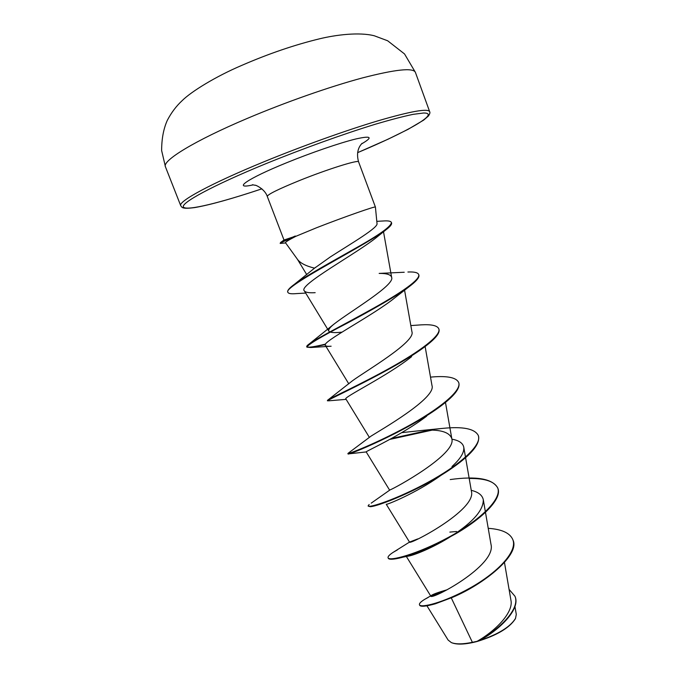 <?xml version="1.0" encoding="UTF-8"?>
<svg xmlns="http://www.w3.org/2000/svg" width="678" height="678" viewBox="0 0 678 678"><rect width="100%" height="100%" fill="white"/><g stroke="black" fill="none" stroke-linecap="round" stroke-linejoin="round"><path stroke-width="1.02" d="M451.921 642.812L451.997 642.837C457.413 644.863 465.752 644.431 477.015 641.524C496.66 635.515 509.415 627.981 515.263 618.938L515.365 618.726M448.15 640.083L451.362 642.6C455.955 644.371 462.964 644.278 472.38 642.312L477.083 641.32C495.626 630.896 513.704 612.268 510.924 600.208L504.466 562.486M314.567 268.157L330.381 256.894C352.746 242.571 378.595 227.469 377.002 223.443L375.417 207.07C376.265 205.731 344.958 216.68 316.762 227.664L295.744 236.359C288.548 240.054 285.141 242.199 285.531 242.792L297.642 259.581C300.464 263.225 306.1 266.081 314.567 268.157M295.362 236.241L283.997 240.012L267.259 196.391C267.742 194.408 278.311 189.187 298.956 180.746C327.152 169.314 359.009 159.347 358.594 161.881C354.908 148.728 362.366 143.405 362.027 143.321M451.277 597.894L472.38 642.312M447.09 589.784C437.852 592.428 432.488 594.403 431.013 595.708L430.784 596.064C430.293 600.827 496.805 565.681 490.991 544.349L485.473 512.331M456.599 531.51L449.845 532.094M417.733 538.925L409.512 542.086C408.232 545.68 476.846 510.136 471.422 491.313L463.76 447.166C464.455 452.294 460.531 458.743 451.98 466.523M371.222 503.135L390.079 489.872C394.426 488.465 456.836 454.243 451.819 438.708C449.624 432.157 440.386 429.335 424.114 430.225L401.732 432.649M348.382 453.09L371.112 436.073C380.409 430.14 436.496 398.122 431.988 385.528L425.123 346.526M346.119 399.359L328.499 400.834L327.423 400.401L352.458 380.782C365.493 371.171 415.953 341.754 411.927 331.754L404.563 290.159M341.983 332.144C334.44 332.983 330.076 332.661 328.881 331.186C328.11 329.83 329.83 327.457 334.042 324.076C350.001 311.516 395.113 285.133 391.638 277.378C390.918 274.641 386.757 273.327 379.155 273.412L404.224 272.251M305.693 293.074L296.43 293.599C291.328 294.074 288.497 293.667 287.921 292.371C281.65 286.896 369.663 243.622 387.672 228.461L377.434 236.664C358.009 252.852 297.218 285.574 304.38 290.913C305.532 292.464 309.134 293.049 315.177 292.676M411.419 284.913L395.384 297.354C373.451 315.406 320.202 342.619 325.406 345.475C325.949 346.238 327.855 346.483 331.127 346.212L310.804 347.517L306.905 347.161C307.617 344.755 320.965 336.805 346.966 323.296C371.273 310.295 399.071 294.811 411.419 284.913C417.106 280.361 419.58 277.039 418.851 274.954L418.75 274.734M411.614 356.653C387.672 375.858 342.373 397.817 345.899 398.986L369.4 437.429M426.708 416.114C401.893 435.174 364.12 452.09 366.179 451.904L389.647 490.194M451.887 439.175C458.921 440.412 462.879 443.081 463.752 447.166M441.988 474.702L440.42 475.744C416.317 493.042 386.104 505.246 386.274 504.271M471.261 490.33C478.287 492.008 482.304 495.135 483.295 499.72C483.499 510.076 473.125 522.035 452.175 535.612C432.962 548.027 412.394 555.952 407.571 556.231M515.026 596.437L515.111 596.648C520.577 609.09 499.652 629.845 479.787 640.388L479.448 640.574C498.16 634.345 510.178 626.972 515.509 618.438L516.289 614.412L514.941 606.488M488.236 528.332C501.796 529.23 510 533.01 512.848 539.68C517.738 551.79 496.932 572.995 470.32 587.86C443.683 602.861 420.301 608.293 419.462 604.734C419.097 603.522 420.801 601.75 424.564 599.428L428.242 597.411M430.894 596.14L445.09 590.792M509.068 589.377L514.949 596.225C520.729 609.217 497.474 631.15 477.185 641.278L477.083 641.32M512.924 539.9L513.009 540.112C520.195 554.909 484.1 584.139 452.565 597.335L435.412 603.784C425.665 606.513 420.402 606.971 419.623 605.157L419.462 604.734M432.386 595.954L442.064 592.233M479.787 640.388L477.185 641.278M397.503 549.824L392.969 552.468C389.341 554.867 387.714 556.63 388.087 557.774C389.019 561.681 417.326 554.24 448.319 537.434C479.346 520.721 502.381 499 497.677 487.821C492.304 478.676 476.49 475.922 450.226 479.558M369.171 504.491L368.103 505.924C368.468 508.347 396.401 499.432 427.572 482.507C458.769 465.659 482.465 445.192 478.27 435.42C474.659 428.666 462.769 426.326 442.598 428.394L436.327 429.115M429.454 430.115L391.452 438.496M458.642 382.409L458.803 382.858C460.43 388.375 453.862 396.528 439.098 407.325C405.529 431.886 346.695 456.014 348.068 453.929L347.882 453.472C347.653 454.379 375.197 443.954 406.554 426.911C437.929 409.919 462.294 390.74 458.642 382.409C456.269 377.604 447.658 375.773 432.818 376.926L430.513 377.137M328.144 399.774C332.339 397.172 360.857 384.231 390.291 367.84C419.767 351.475 441.615 335.271 438.776 328.771C437.293 325.55 431.437 324.245 421.208 324.855L410.843 325.584M325.601 344.085C313.88 346.933 307.583 347.806 306.727 346.712C306.515 346.161 307.481 345.136 309.617 343.627C317.948 337.763 346.746 323.203 374.044 307.914C401.384 292.608 420.775 279.294 418.682 274.505C417.834 272.548 414.241 271.717 407.91 272.014M287.921 292.371L287.743 291.921C287.235 290.464 289.489 287.904 294.515 284.243C306.159 275.734 332.644 261.276 355.255 248.377C379.341 234.91 391.392 226.266 391.392 222.443C390.884 221.265 388.689 220.748 384.799 220.892L381.977 221.062M388.087 557.774L388.248 558.206C388.723 559.384 391.426 559.545 396.367 558.697C410.546 556.096 430.25 547.849 455.472 533.942C483.372 517.848 502.373 498.44 497.838 488.253C494.677 481.516 485.134 478.261 469.201 478.49M368.103 505.924L370.137 506.695C377.527 506.661 419.182 490.321 449.395 469.939C470.795 455.455 480.473 444.098 478.431 435.861L478.346 435.64M432.005 430.157L389.765 439.42M327.593 400.851C323.711 401.401 395.401 369.502 426.233 345.678C435.869 338.254 440.107 332.771 438.946 329.22L438.776 328.771M325.347 344.619L310.804 347.517M387.672 228.461C390.697 225.927 391.994 224.071 391.562 222.901L391.452 222.681M295.269 236.012L280.582 242.478L280.175 243.427L285.641 242.953M295.744 236.359C285.43 240.571 280.243 242.927 280.175 243.427M247.19 118.455C194.154 140.88 161.923 160.847 165.432 166.788L161.635 150.558C161.644 138.863 163.525 128.803 167.288 120.387C171.314 112.675 176.229 106.132 182.043 100.751C191.154 91.589 215.79 76.445 241.732 65.402C268.505 53.765 294.447 44.901 319.567 38.807C335.525 34.917 359.162 31.849 374.358 35.798L387.655 40.773L404.529 53.952L415.394 72.334C413.131 67.52 395.444 69.393 362.323 77.945C329.779 86.674 285.235 102.302 247.19 118.455M165.432 166.788L180.729 205.688C177.933 201.544 210.773 183.577 263.784 161.847C301.82 146.211 346.043 130.354 378.112 120.786C410.724 111.294 427.903 108.243 429.649 111.633L415.394 72.334M180.729 205.688C182.094 207.078 180.958 209.392 194.713 207.578C209.866 204.976 232.257 198.722 261.894 188.831C220.223 202.781 186.899 211.044 183.518 207.163C180.001 203.366 212.189 185.73 265.301 163.932C302.337 148.821 343.856 133.871 375.807 124.091C390.875 119.65 403.308 116.404 413.097 114.353L423.572 113.006C440.997 112.819 407.419 131.685 357.62 152.652M253.182 184.857C231.681 189.789 246.623 178.992 286.353 162.856C311.16 152.719 340.093 142.804 355.806 138.982C371.366 135.481 373.273 137.126 361.527 143.922M430.776 596.081L406.368 556.477M485.38 511.814L483.295 499.711M392.969 552.468L409.504 542.095L386.257 504.271M451.819 438.708L445.471 402.427M348.772 383.816L325.389 345.483M328.881 331.186L304.38 290.913M391.647 277.37L383.511 231.757M306.736 274.615L297.456 259.318M426.962 605.835L448.133 640.091M431.013 595.708L424.564 599.428M512.848 539.68L513.009 540.112M514.949 596.225L515.111 596.648M375.417 207.07L358.594 161.881M267.259 196.391C264.674 188.467 254.343 184.475 255.292 185.297L252.411 184.738M357.62 152.66L388.07 139.193L408.029 129.362L423.682 120.099L428.369 116.057C429.827 113.963 430.25 112.489 429.649 111.633M376.807 221.342L384.799 220.892M315.592 267.301L294.515 284.243M424.114 430.225L442.598 428.394M334.042 324.076L309.617 343.627M366.196 451.938L348.704 453.853M452.175 535.612L455.472 533.942M407.571 556.24L402.546 557.257M497.838 488.253L497.677 487.821M478.431 435.861L478.27 435.42M306.905 347.161L306.727 346.712M418.851 274.954L418.682 274.505M391.562 222.901L391.392 222.443M284.124 239.936L280.582 242.478"/></g></svg>
